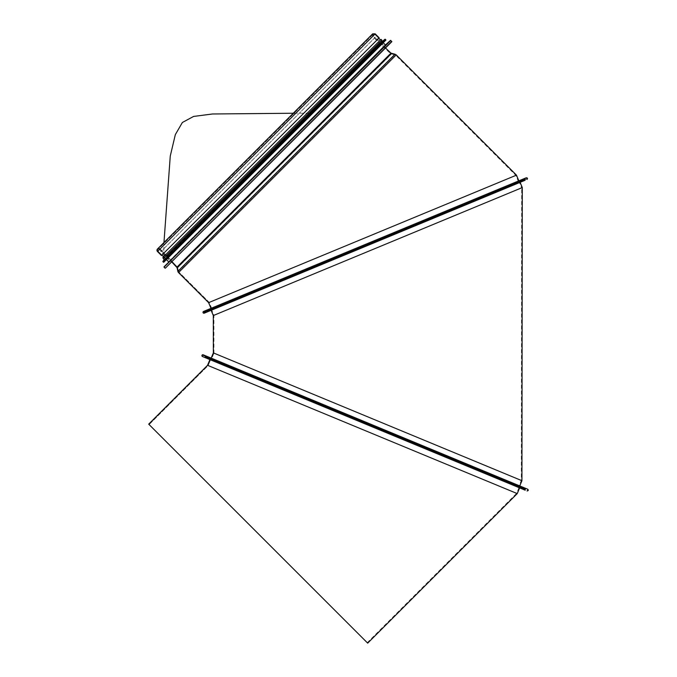 <?xml version="1.0" encoding="UTF-8"?>
<svg xmlns="http://www.w3.org/2000/svg" width="677" height="677" viewBox="0 0 677 677"><rect width="100%" height="100%" fill="white"/><g stroke="black" fill="none" stroke-linecap="round" stroke-linejoin="round"><path stroke-width="0.51" stroke-dasharray="3.38 2.54" d="M518.684 486.771L211.342 359.47L518.684 486.771L521.307 480.442L214.846 353.504L521.307 480.442L214.854 353.504L521.307 480.442L521.662 187.825L213.924 315.296L521.662 187.825L519.031 181.495L211.3 308.966L519.031 181.495M205.013 356.847L525.013 489.395L205.013 356.847L205.266 356.229L525.276 488.777L205.266 356.229M210.979 358.598L519.564 486.416L210.979 358.598L211.182 358.116M521.925 480.704L213.348 352.886M211.3 308.966L213.924 315.296L213.966 353.14L214.854 353.504L213.966 353.14L211.342 359.47M204.97 311.589L525.369 178.872L204.97 311.589L205.224 312.207L525.623 179.49L205.224 312.207M210.936 309.838L519.911 181.859L210.936 309.838L211.131 310.311M213.306 315.55L522.28 187.571M517.245 493.601L207.543 365.309L208.161 365.572L149.135 424.589L367.256 642.71L149.135 424.589L208.161 365.572L514.19 492.331L208.161 365.572L210.784 359.242L208.161 365.572L516.018 493.093L516.627 493.338L519.251 487.008M210.784 359.242L525.47 489.589L210.784 359.242M514.19 492.331L516.018 493.093L514.19 492.331M202.736 355.907L202.931 355.425L525.665 489.107L202.931 355.425L525.665 489.107L202.931 355.425L202.736 355.907M202.931 355.425L520.029 486.771L202.931 355.425M208.643 357.794L208.905 357.177L520.283 486.154L208.905 357.177L520.283 486.154L208.905 357.177L208.643 357.794M203.193 354.807L522.035 486.881L521.781 487.499M202.482 356.525L525.217 490.207L202.482 356.525M367.696 643.15L148.695 424.157M516.466 175.14L208.618 302.653M515.349 175.605L209.235 302.399L515.349 175.605M210.987 308.365L526.257 177.772M204.268 313.155L205.681 312.571L204.268 313.155M209.235 302.399L178.965 272.129L209.235 302.399L211.859 308.729L518.472 181.724L203.811 312.063L524.709 179.143L203.811 312.063L204.014 312.537L526.714 178.872L204.014 312.537L209.726 310.176L209.98 310.794L521.256 181.859L209.98 310.794L521.256 181.859L521.002 181.241L209.726 310.176L521.002 181.241M178.965 272.129A1.853 1.853 0 0 1 178.474 271.223A1.853 1.853 -135 0 0 178.965 272.129L395.774 55.319L178.965 272.129M178.474 271.223L177.687 267.753L178.474 271.223L394.877 54.82L178.474 271.223M177.687 267.753A1.853 1.853 0 0 0 177.23 266.899A1.853 1.853 45 0 1 177.687 267.753L391.408 54.042L177.687 267.753M166.601 256.439L171.67 261.855L166.601 256.439A0.618 0.618 -135 0 0 166.584 256.422A0.618 0.618 0 0 1 166.601 256.439L380.085 42.956L166.601 256.439M177.23 266.899L167.05 256.016L177.23 266.899L390.544 53.585L177.23 266.899M167.05 256.016A1.236 1.236 0 0 0 167.024 255.982A1.236 1.236 45 0 1 167.05 256.016L379.662 43.404L167.05 256.016M159.594 249.432L166.584 256.422L159.594 249.432A1.176 1.176 -135 0 0 157.936 249.432A1.176 1.176 0 0 1 159.594 249.432L373.078 35.949L159.594 249.432M167.024 255.982L160.034 248.992L167.024 255.982L379.636 43.379L167.024 255.982M157.936 251.099A1.176 1.176 0 0 1 157.936 249.432A1.176 1.176 -135 0 0 157.936 251.099L161.913 255.077L157.936 251.099L374.745 34.29L157.936 251.099L374.745 34.29L157.936 251.099L161.913 255.077L161.481 255.508L378.722 38.267L161.913 255.077M160.034 248.992A1.794 1.794 0 0 0 157.496 248.992A1.794 1.794 45 0 1 160.034 248.992L372.646 36.389L160.034 248.992M379.162 37.827L161.481 255.508M385.848 47.669L171.315 262.202L385.848 47.669L375.354 37.176L160.821 251.709L375.354 37.176C373.645 37.717 373.061 37.133 373.602 35.424L159.07 249.957L373.602 35.424M374.745 34.29L378.722 38.267L374.745 34.29L373.078 34.29L373.078 35.949L380.068 42.939L166.584 256.422L380.068 42.939L385.501 48.016L171.67 261.855M385.416 44.961L168.607 261.762M383.224 42.769L166.415 259.579L383.224 42.769M385.848 40.146L166.415 259.579M382.09 41.636L165.281 258.445M381.303 40.848L164.494 257.658L381.303 40.848M381.913 40.231L163.885 258.267M381.041 39.359L163.005 257.395M380.432 39.968L163.622 256.778L380.432 39.968M375.176 33.85L157.496 251.531M396.214 54.888L178.533 272.569M395.013 54.219L177.865 271.359M391.543 53.441L177.086 267.889M390.967 53.136L176.782 267.322M391.797 41.373L165.019 268.151M390.824 40.4L164.046 267.178M390.485 40.392L164.037 266.84M385.848 39.799L163.445 262.202M385.306 39.258L162.903 261.66M384.976 39.241L162.886 261.33M525.276 488.777L525.013 489.395M519.758 485.934L519.564 486.416M525.623 179.49L525.369 178.872M520.105 182.333L519.911 181.859M527.29 490.343L527.493 489.86M367.256 642.71L516.627 493.338M526.714 178.872L526.52 178.398M518.472 181.724L515.849 175.394L395.774 55.319L390.544 53.585L379.662 43.404L372.646 36.389L372.646 33.85M373.078 34.29L157.936 249.432L373.078 34.29M159.07 249.957C160.534 249.085 161.118 249.669 160.821 251.709L171.315 262.202M163.8 260.772L163.8 260.23M163.809 256.591L163.961 242.527M294.131 113.237L312.766 113.237M302.737 117.663L164.756 255.644"/><path stroke-width="1.02" d="M211.182 358.116L213.348 352.886L521.925 480.704L522.28 187.571L213.306 315.55L211.131 310.311M522.035 486.881L527.747 489.243C528.619 490.19 528.382 490.757 527.036 490.96M203.193 354.807L525.927 488.489L203.193 354.807A0.931 0.931 0 0 0 201.974 355.315A0.931 0.931 0 0 0 202.482 356.525L525.217 490.207L202.482 356.525A0.931 0.931 112.5 0 1 201.974 355.315A0.931 0.931 112.5 0 1 203.193 354.807M209.904 359.597L207.543 365.309L209.904 359.597M362.39 429.455L207.543 365.309L148.695 424.157L367.696 643.15L517.245 493.601L362.39 429.455M148.695 424.157L207.543 365.309M362.542 238.896L516.466 175.14L396.214 54.888L178.533 272.569L208.618 302.653L210.987 308.365L208.618 302.653L362.542 238.896M526.968 179.49C527.84 178.457 527.603 177.882 526.257 177.772L203.557 311.445A0.931 0.931 0 0 0 203.058 312.656A0.931 0.931 0 0 0 204.268 313.155L525.157 180.243L204.268 313.155M205.681 312.571L209.98 310.794L205.681 312.571M177.865 271.359A2.471 2.471 0 0 0 178.533 272.569A2.471 2.471 45 0 1 177.865 271.359L177.086 267.889L177.865 271.359L395.013 54.219L396.214 54.888M176.782 267.322A1.236 1.236 0 0 1 177.086 267.889A1.236 1.236 -135 0 0 176.782 267.322L171.67 261.855L176.782 267.322L390.967 53.136L395.013 54.219M157.496 248.992L157.496 248.992A1.794 1.794 0 0 0 157.496 251.531A1.794 1.794 45 0 1 157.496 248.992L372.646 33.85L157.496 248.992M161.481 255.508L157.496 251.531L161.481 255.508L379.162 37.827L375.176 33.85L372.646 33.85M208.618 302.653L178.533 272.569M171.67 261.855L391.797 41.72L385.501 48.016L390.967 53.136M391.797 41.72L390.485 40.392L385.416 44.961L383.224 42.769M390.485 40.392L164.037 266.84L385.416 44.961M168.607 261.762L166.415 259.579L163.826 262.177L385.848 40.146L384.976 39.241L382.09 41.636L381.303 40.848M384.976 39.241L162.886 261.33L382.09 41.636M164.756 255.644L162.861 257.615L163.072 258.326L163.834 258.318L371.123 51.029L381.913 40.231L381.041 39.359L163.005 257.395M380.432 39.968L378.722 38.267M157.496 251.531L375.176 33.85M177.086 267.889L391.543 53.441M165.366 268.151L391.797 41.373M165.019 268.151L164.046 267.178L390.824 40.4M163.8 260.772L163.766 262.227L385.848 39.799M163.445 262.202L162.903 261.66L385.306 39.258M521.925 480.704L519.564 486.416M522.28 187.571L519.911 181.859M213.348 352.886L213.306 315.55M517.245 493.601L519.614 487.88M518.836 180.852L516.466 175.14M163.8 260.23L163.809 256.591M163.961 242.527L170.265 156.048L175.326 134.638L182.384 122.478L193.614 116.427L212.544 113.981L294.131 113.237M165.281 258.445L164.494 257.658M163.622 256.778L161.913 255.077"/></g></svg>
